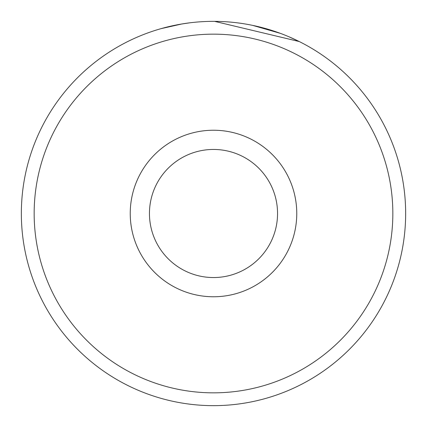 <?xml version="1.0" encoding="UTF-8"?>
<svg xmlns="http://www.w3.org/2000/svg" width="427" height="427" viewBox="0 0 427 427"><rect width="100%" height="100%" fill="white"/><g stroke="black" fill="none" stroke-linecap="round" stroke-linejoin="round"><path stroke-width="0.64" d="M288.823 36.727L299.236 41.536L214.6 21.355M172.284 25.823L174.067 25.439M392.84 213.5A179.34 179.34 0 0 0 213.5 34.16A179.34 179.34 0 0 0 34.16 213.5A179.34 179.34 0 0 0 213.5 392.84A179.34 179.34 0 0 0 392.84 213.5M21.35 213.5A192.15 192.15 0 0 1 213.5 21.35A192.15 192.15 0 0 1 405.65 213.5A192.15 192.15 0 0 1 213.5 405.65A192.15 192.15 0 0 1 21.35 213.5M277.55 213.5A64.05 64.05 0 0 0 213.5 149.45A64.05 64.05 0 0 0 149.45 213.5A64.05 64.05 0 0 0 213.5 277.55A64.05 64.05 0 0 0 277.55 213.5M252.821 25.417L280.293 33.333M161.112 28.63L182.014 23.949M180.744 24.163L189.209 22.893M296.765 213.5A83.265 83.265 0 0 1 213.5 296.765A83.265 83.265 0 0 1 130.235 213.5A83.265 83.265 0 0 1 213.5 130.235A83.265 83.265 0 0 1 296.765 213.5"/></g></svg>
